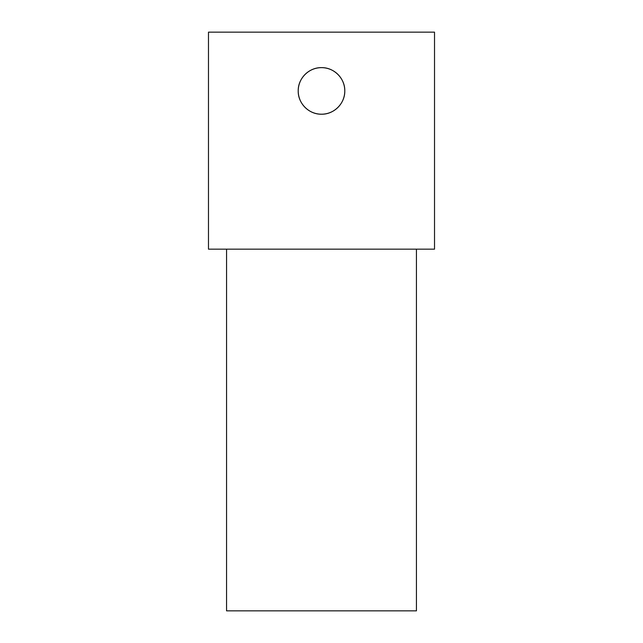 <?xml version="1.0" encoding="UTF-8"?>
<svg xmlns="http://www.w3.org/2000/svg" width="643" height="643" viewBox="0 0 643 643"><rect width="100%" height="100%" fill="white"/><g stroke="black" fill="none" stroke-linecap="round" stroke-linejoin="round"><path stroke-width="0.96" d="M321.5 114.205C309.034 114.51 297.91 103.386 298.215 90.92C297.91 78.462 309.034 67.338 321.5 67.644C333.966 67.338 345.09 78.462 344.785 90.92A23.285 23.285 0 0 0 309.862 70.762A23.285 23.285 0 0 0 309.862 111.086A23.285 23.285 0 0 0 344.785 90.92C345.09 103.386 333.966 114.51 321.5 114.205M226.561 610.85L416.439 610.85L416.439 249.162M321.5 249.162L434.523 249.162L434.523 32.15L208.477 32.15L208.477 249.162L321.5 249.162M226.561 249.162L226.553 610.85"/></g></svg>
